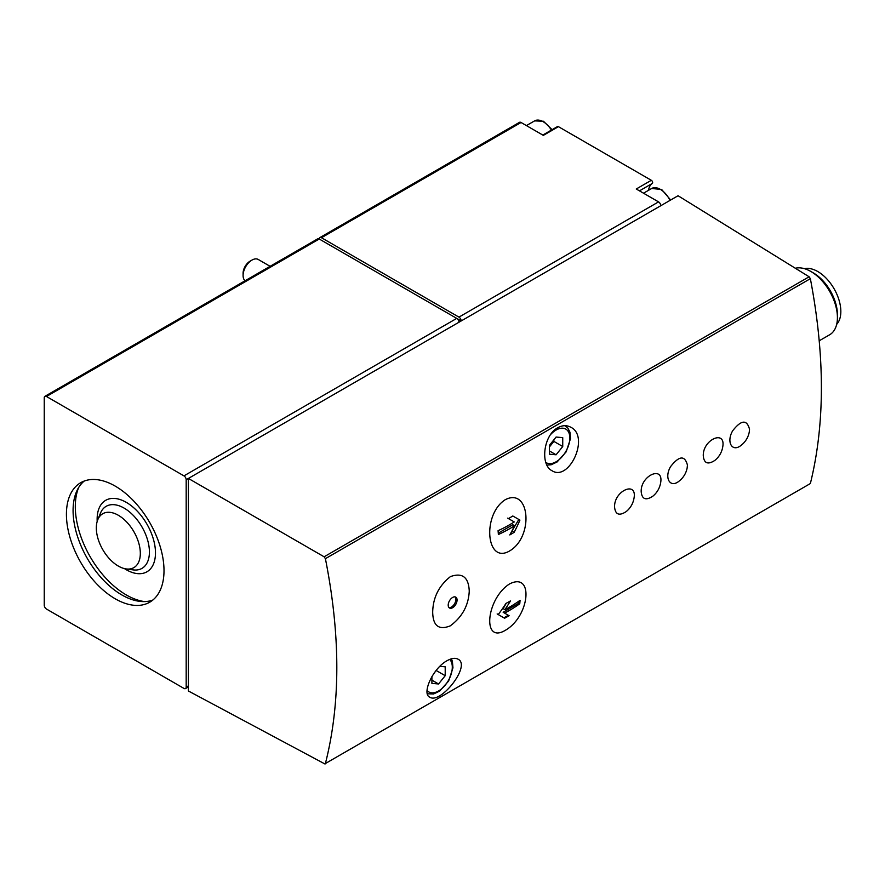 <?xml version="1.0" encoding="UTF-8"?>
<svg xmlns="http://www.w3.org/2000/svg" width="885" height="885" viewBox="0 0 885 885"><rect width="100%" height="100%" fill="white"/><g stroke="black" fill="none" stroke-linecap="round" stroke-linejoin="round"><path stroke-width="1.33" d="M44.25 397.774L44.25 605.196A3.142 1.814 -120 0 0 46.462 609.035L183.958 688.419A3.142 1.814 -120 0 0 185.529 688.574A3.142 1.814 -120 0 0 186.182 687.136L186.182 479.714A3.142 1.814 -120 0 0 183.958 475.876L46.462 396.491A3.142 1.814 -120 0 0 44.903 396.336A3.142 1.814 -120 0 0 44.25 397.774M432.688 612.166C432.964 625.85 438.827 630.419 450.266 625.861C462.235 617 468.563 605.406 469.249 591.114C468.63 577.186 462.357 572.352 450.443 576.6C438.905 585.726 432.986 597.585 432.688 612.166M452.644 607.696A6.272 3.617 -60 0 1 449.503 608.006A6.272 3.617 -60 0 1 449.503 600.76A6.272 3.617 -60 0 1 455.775 597.143A6.272 3.617 -60 0 1 456.737 602.165A6.272 3.617 -60 0 1 452.644 607.696M749.529 429.247C746.885 419.313 741.265 419.822 732.68 430.774C725.988 442.124 732.293 452.943 741.453 445.055A21.705 21.705 0 0 0 749.274 431.957L749.529 429.247M703.287 455.941C704.084 463.408 707.945 464.902 714.837 460.41A21.705 21.705 0 0 0 722.658 447.323C726.319 429.148 702.557 439.513 703.287 455.941M687.169 467.811L687.435 465.09C684.791 455.167 679.171 455.675 670.587 466.616C663.894 477.977 670.199 488.797 679.359 480.898A21.705 21.705 0 0 0 687.18 467.811M641.194 491.783C641.99 499.262 645.84 500.744 652.743 496.264A21.705 21.705 0 0 0 660.564 483.177C664.226 465.001 640.452 475.367 641.194 491.783M614.577 507.149C615.385 514.616 619.234 516.11 626.137 511.63A21.705 21.705 0 0 0 633.948 498.543C637.62 480.367 613.847 490.721 614.577 507.149M505.202 630.385C529.927 616.458 534.109 571.267 509.494 583.967C486.13 598.868 481.96 644.203 505.202 630.385M505.202 499.737C481.993 514.55 486.108 564.53 509.406 551.067C534.097 536.929 529.96 486.805 505.202 499.737M186.182 479.714L678.065 195.74L809.122 276.784L810.361 278.675C825.052 355.737 825.052 424.026 810.361 483.542L325.403 763.523C340.614 703.719 340.614 635.43 325.403 558.667L324.12 556.798L188.394 478.442L188.394 690.986L325.049 764.032M557.804 427.698C562.429 425.209 566.743 425.054 570.759 427.223C590.129 436.405 569.199 482.037 551.963 470.698C540.06 464.89 543.335 435.343 557.804 427.698M446.958 660.752C451.516 658.23 455.189 657.688 457.943 659.137C471.616 665.255 440.487 704.737 429.701 697.148C421.592 693.751 432.71 668.529 446.958 660.752M639.457 190.861L652.311 183.438A1.881 1.084 -120 0 0 652.544 181.923A1.881 1.084 -120 0 0 651.327 180.297L558.435 126.666A1.881 1.084 -120 0 0 557.484 126.577L542.804 135.051M652.311 183.438A21.329 12.313 -120 0 0 648.528 190.308M819.267 340.758L829.632 334.784A37.635 21.727 -120 0 0 837.42 317.549A37.635 21.727 -120 0 0 810.815 271.452A37.635 21.727 -120 0 0 795.338 268.255M836.679 324.341A32.612 18.828 -120 0 0 834.079 288.753A32.612 18.828 -120 0 0 804.565 268.708M837.42 317.549L837.42 314.629A34.061 19.669 -120 0 0 813.337 272.912L810.815 271.452M521.055 122.495L321.454 237.733A3.142 1.814 -120 0 0 319.894 237.578L519.484 122.34A3.142 1.814 -120 0 1 521.055 122.495L543.346 135.372L558.435 126.666M321.454 237.733L458.95 317.118A3.142 1.814 -120 0 1 461.173 320.956L456.748 318.401M651.327 180.297L636.249 189.003L658.551 201.88L458.95 317.118M319.894 237.578A3.142 1.814 -120 0 0 319.242 239.016A3.142 1.814 -120 0 0 317.671 238.85L44.903 396.336M458.95 322.24A3.142 1.814 -120 0 0 456.737 318.39L183.958 475.876M46.462 396.491L319.242 239.016L456.737 318.39M660.763 205.718A3.142 1.814 -120 0 0 658.551 201.88M115.216 598.791A68.997 39.836 -120 0 0 149.709 602.209A68.997 39.836 -120 0 0 149.72 522.537A68.997 39.836 -120 0 0 80.712 482.701A68.997 39.836 -120 0 0 70.136 537.991A68.997 39.836 -120 0 0 115.216 598.791M556.09 437.046L549.441 445.321L549.441 454.193L556.09 454.79L562.738 446.516L562.738 437.644L556.09 437.046M270.102 266.319L258.232 259.46A12.545 7.246 120 0 0 251.959 260.09L250.046 261.186A9.846 5.686 120 0 0 243.087 273.255L243.087 275.445A12.545 7.246 120 0 0 245.079 280.766M250.046 261.186L251.959 260.09A12.545 7.246 120 0 0 243.087 275.445M431.902 676.627L431.902 683.386L438.551 683.972L445.21 675.697L445.21 666.825L439.845 666.35M549.441 446.914L553.866 441.394L553.866 439.812M553.866 441.394L562.738 446.516M549.441 450.952L556.09 454.79M433.318 674.326L436.338 670.222M436.338 670.576L445.21 675.697M431.902 680.134L438.551 683.972M519.926 520.092A135.482 110.614 120 0 1 514.141 532.327A135.438 78.19 180 0 1 509.793 534.938A135.449 110.592 -60 0 0 514.55 525.745A135.029 77.957 180 0 1 498.377 534.518A134.608 77.714 -120 0 0 498.067 530.701A134.597 77.703 0 0 0 514.24 521.94L508.455 518.599A133.546 77.106 0 0 0 512.802 515.988L519.926 520.092L512.802 515.988M519.76 603.758A134.597 77.703 180 0 1 504.572 613.095L509.118 615.728A133.546 77.106 180 0 1 504.594 618.228L498.233 614.555A135.482 110.614 -60 0 0 505.932 603.437A135.438 78.19 0 0 0 510.457 600.926A135.449 110.603 120 0 1 504.881 609.643A135.029 77.957 0 0 0 520.07 600.307A134.62 77.725 60 0 1 519.76 603.758L518.831 603.227L518.831 601.192M511.74 531.343L518.831 519.462M512.094 531.144L514.141 532.327M507.658 518.134L512.824 521.11M498.277 533.146L512.824 524.75L514.55 525.745M497.149 613.924L503.886 617.818L508.322 615.263L503.156 612.276L518.831 603.227M503.156 612.276L504.572 613.095M506.264 603.26L503.156 608.637L504.881 609.643M508.322 615.263L509.118 615.728M448.972 607.575A6.272 3.617 120 0 0 451.461 607.01A6.272 3.617 120 0 0 455.377 602.032A6.272 3.617 120 0 0 455.133 596.899M118.324 566.068A31.119 17.965 -120 0 0 126.168 568.933A31.119 17.965 -120 0 0 133.878 531.686A31.119 17.965 -120 0 0 97.77 519.738A31.119 17.965 -120 0 0 118.324 566.068M78.677 487.491A72.139 41.65 -120 0 0 126.301 594.952A72.139 41.65 -120 0 0 144.554 601.59M84.208 481.064A68.997 39.836 -120 0 0 77.747 537.195A68.997 39.836 -120 0 0 121.864 594.952A68.997 39.836 -120 0 0 152.884 600.019M810.361 483.542L325.403 763.523M810.361 278.675L325.403 558.667M188.394 685.864L186.182 687.136M809.122 276.784L324.12 556.798M551.399 130.084A17.246 9.956 -120 0 0 534.606 120.88L526.42 125.604M669.978 200.397A17.246 9.956 -120 0 0 651.692 188.483L643.517 193.207M545.835 462.412A19.448 11.228 120 0 0 568.635 445.166A19.448 11.228 120 0 0 556.09 430.044A19.448 11.228 120 0 0 550.702 434.424M546.941 465.079L551.178 464.769L557.074 461.992L566.157 451.859L570.504 438.661L569.929 432.134L567.871 428.108L565.294 425.884A21.959 12.678 120 0 0 564.973 425.707M427.068 690.466A19.448 11.228 120 0 0 446.339 683.696A19.448 11.228 120 0 0 449.724 659.402M126.168 568.933L133.126 569.885A35.82 20.687 -120 0 0 141.998 526.995A35.82 20.687 -120 0 0 100.425 513.234L97.77 519.738M124.453 568.601A41.252 23.818 -120 0 0 126.301 569.741A41.252 23.818 -120 0 0 155.472 552.185A41.252 23.818 -120 0 0 125.073 501.684A41.252 23.818 -120 0 0 97.195 521.387M188.394 686.926L185.529 688.574M552.096 129.686L543.423 121.234L534.606 120.88M670.664 199.999L661.637 189.467L651.692 188.483M427.355 693.807L433.639 693.951L439.535 691.174L448.618 681.052L452.965 667.843L452.39 661.316L451.372 658.838"/></g></svg>
